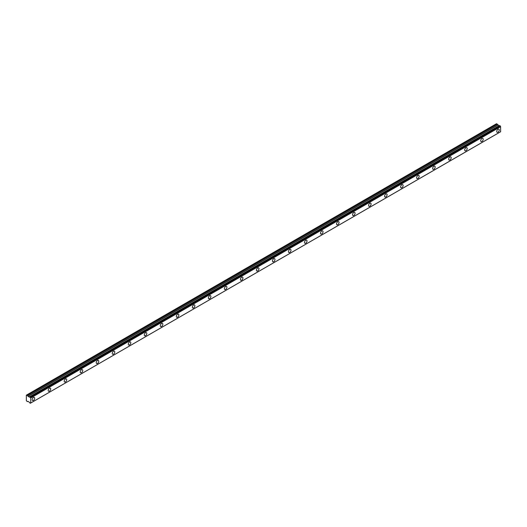 <?xml version="1.0" encoding="UTF-8"?>
<svg xmlns="http://www.w3.org/2000/svg" width="527" height="527" viewBox="0 0 527 527"><rect width="100%" height="100%" fill="white"/><g stroke="black" fill="none" stroke-linecap="round" stroke-linejoin="round"><path stroke-width="0.79" d="M499.741 125.584L500.149 125.821L30.25 397.108L29.848 396.877L499.741 125.584L29.795 396.897A0.679 0.395 60 0 1 29.275 397.055L499.168 125.762L29.275 397.055M497.982 132.198A1.792 1.034 120 0 0 499.155 130.617A1.792 1.034 120 0 0 498.878 129.181A1.792 1.034 120 0 0 497.982 129.267A1.792 1.034 120 0 0 496.809 130.848A1.792 1.034 120 0 0 497.086 132.284A1.792 1.034 120 0 0 497.982 132.198M33.425 400.408A1.792 1.034 120 0 0 34.598 398.827A1.792 1.034 120 0 0 34.321 397.391A1.792 1.034 120 0 0 33.425 397.477A1.792 1.034 120 0 0 32.252 399.058A1.792 1.034 120 0 0 32.529 400.494A1.792 1.034 120 0 0 33.425 400.408M49.446 391.159A1.792 1.034 120 0 0 50.618 389.578A1.792 1.034 120 0 0 50.342 388.142A1.792 1.034 120 0 0 49.446 388.228A1.792 1.034 120 0 0 48.273 389.809A1.792 1.034 120 0 0 48.55 391.245A1.792 1.034 120 0 0 49.446 391.159M65.467 381.91A1.792 1.034 120 0 0 66.633 380.329A1.792 1.034 120 0 0 66.362 378.893A1.792 1.034 120 0 0 65.467 378.979A1.792 1.034 120 0 0 64.294 380.56A1.792 1.034 120 0 0 64.564 381.996A1.792 1.034 120 0 0 65.467 381.91M81.481 372.661A1.792 1.034 120 0 0 82.653 371.08A1.792 1.034 120 0 0 82.377 369.644A1.792 1.034 120 0 0 81.481 369.73A1.792 1.034 120 0 0 80.308 371.311A1.792 1.034 120 0 0 80.585 372.747A1.792 1.034 120 0 0 81.481 372.661M97.502 363.413A1.792 1.034 120 0 0 98.674 361.832A1.792 1.034 120 0 0 98.397 360.396A1.792 1.034 120 0 0 97.502 360.481A1.792 1.034 120 0 0 96.329 362.062A1.792 1.034 120 0 0 96.606 363.498A1.792 1.034 120 0 0 97.502 363.413M113.522 354.164A1.792 1.034 120 0 0 114.695 352.583A1.792 1.034 120 0 0 114.418 351.147A1.792 1.034 120 0 0 113.522 351.232A1.792 1.034 120 0 0 112.35 352.813A1.792 1.034 120 0 0 112.626 354.249A1.792 1.034 120 0 0 113.522 354.164M129.543 344.915A1.792 1.034 120 0 0 130.709 343.334A1.792 1.034 120 0 0 130.439 341.898A1.792 1.034 120 0 0 129.543 341.983A1.792 1.034 120 0 0 128.371 343.564A1.792 1.034 120 0 0 128.641 345.001A1.792 1.034 120 0 0 129.543 344.915M145.557 335.666A1.792 1.034 120 0 0 146.73 334.085A1.792 1.034 120 0 0 146.453 332.649A1.792 1.034 120 0 0 145.557 332.735A1.792 1.034 120 0 0 144.385 334.316A1.792 1.034 120 0 0 144.661 335.758A1.792 1.034 120 0 0 145.557 335.666M161.578 326.417A1.792 1.034 120 0 0 162.751 324.836A1.792 1.034 120 0 0 162.474 323.4A1.792 1.034 120 0 0 161.578 323.492A1.792 1.034 120 0 0 160.406 325.067A1.792 1.034 120 0 0 160.682 326.509A1.792 1.034 120 0 0 161.578 326.417M177.599 317.168A1.792 1.034 120 0 0 178.772 315.587A1.792 1.034 120 0 0 178.495 314.151A1.792 1.034 120 0 0 177.599 314.244A1.792 1.034 120 0 0 176.426 315.818A1.792 1.034 120 0 0 176.703 317.261A1.792 1.034 120 0 0 177.599 317.168M193.62 307.92A1.792 1.034 120 0 0 194.786 306.339A1.792 1.034 120 0 0 194.516 304.902A1.792 1.034 120 0 0 193.62 304.995A1.792 1.034 120 0 0 192.447 306.576A1.792 1.034 120 0 0 192.717 308.012A1.792 1.034 120 0 0 193.62 307.92M209.634 298.671A1.792 1.034 120 0 0 210.807 297.09A1.792 1.034 120 0 0 210.53 295.654A1.792 1.034 120 0 0 209.634 295.746A1.792 1.034 120 0 0 208.461 297.327A1.792 1.034 120 0 0 208.738 298.763A1.792 1.034 120 0 0 209.634 298.671M225.655 289.422A1.792 1.034 120 0 0 226.827 287.841A1.792 1.034 120 0 0 226.551 286.405A1.792 1.034 120 0 0 225.655 286.497A1.792 1.034 120 0 0 224.482 288.078A1.792 1.034 120 0 0 224.759 289.514A1.792 1.034 120 0 0 225.655 289.422M241.676 280.173A1.792 1.034 120 0 0 242.848 278.592A1.792 1.034 120 0 0 242.572 277.156A1.792 1.034 120 0 0 241.676 277.248A1.792 1.034 120 0 0 240.503 278.829A1.792 1.034 120 0 0 240.78 280.265A1.792 1.034 120 0 0 241.676 280.173M257.69 270.924A1.792 1.034 120 0 0 258.862 269.343A1.792 1.034 120 0 0 258.592 267.907A1.792 1.034 120 0 0 257.69 267.999A1.792 1.034 120 0 0 256.524 269.58A1.792 1.034 120 0 0 256.794 271.016A1.792 1.034 120 0 0 257.69 270.924M273.711 261.675A1.792 1.034 120 0 0 274.883 260.094A1.792 1.034 120 0 0 274.607 258.658A1.792 1.034 120 0 0 273.711 258.75A1.792 1.034 120 0 0 272.538 260.331A1.792 1.034 120 0 0 272.815 261.767A1.792 1.034 120 0 0 273.711 261.675M289.731 252.426A1.792 1.034 120 0 0 290.904 250.852A1.792 1.034 120 0 0 290.627 249.409A1.792 1.034 120 0 0 289.731 249.502A1.792 1.034 120 0 0 288.559 251.083A1.792 1.034 120 0 0 288.836 252.519A1.792 1.034 120 0 0 289.731 252.426M305.752 243.178A1.792 1.034 120 0 0 306.925 241.603A1.792 1.034 120 0 0 306.648 240.16A1.792 1.034 120 0 0 305.752 240.253A1.792 1.034 120 0 0 304.58 241.834A1.792 1.034 120 0 0 304.856 243.27A1.792 1.034 120 0 0 305.752 243.178M321.766 233.935A1.792 1.034 120 0 0 322.939 232.354A1.792 1.034 120 0 0 322.669 230.912A1.792 1.034 120 0 0 321.766 231.004A1.792 1.034 120 0 0 320.6 232.585A1.792 1.034 120 0 0 320.871 234.021A1.792 1.034 120 0 0 321.766 233.935M337.787 224.686A1.792 1.034 120 0 0 338.96 223.105A1.792 1.034 120 0 0 338.683 221.663A1.792 1.034 120 0 0 337.787 221.755A1.792 1.034 120 0 0 336.615 223.336A1.792 1.034 120 0 0 336.891 224.772A1.792 1.034 120 0 0 337.787 224.686M353.808 215.438A1.792 1.034 120 0 0 354.981 213.857A1.792 1.034 120 0 0 354.704 212.421A1.792 1.034 120 0 0 353.808 212.506A1.792 1.034 120 0 0 352.635 214.087A1.792 1.034 120 0 0 352.912 215.523A1.792 1.034 120 0 0 353.808 215.438M369.829 206.189A1.792 1.034 120 0 0 371.001 204.608A1.792 1.034 120 0 0 370.725 203.172A1.792 1.034 120 0 0 369.829 203.257A1.792 1.034 120 0 0 368.656 204.838A1.792 1.034 120 0 0 368.933 206.274A1.792 1.034 120 0 0 369.829 206.189M385.843 196.94A1.792 1.034 120 0 0 387.016 195.359A1.792 1.034 120 0 0 386.746 193.923A1.792 1.034 120 0 0 385.843 194.008A1.792 1.034 120 0 0 384.677 195.589A1.792 1.034 120 0 0 384.947 197.026A1.792 1.034 120 0 0 385.843 196.94M401.864 187.691A1.792 1.034 120 0 0 403.036 186.11A1.792 1.034 120 0 0 402.76 184.674A1.792 1.034 120 0 0 401.864 184.76A1.792 1.034 120 0 0 400.691 186.341A1.792 1.034 120 0 0 400.968 187.777A1.792 1.034 120 0 0 401.864 187.691M417.885 178.442A1.792 1.034 120 0 0 419.057 176.861A1.792 1.034 120 0 0 418.781 175.425A1.792 1.034 120 0 0 417.885 175.511A1.792 1.034 120 0 0 416.712 177.092A1.792 1.034 120 0 0 416.989 178.528A1.792 1.034 120 0 0 417.885 178.442M433.905 169.193A1.792 1.034 120 0 0 435.078 167.612A1.792 1.034 120 0 0 434.801 166.176A1.792 1.034 120 0 0 433.905 166.262A1.792 1.034 120 0 0 432.733 167.843A1.792 1.034 120 0 0 433.01 169.279A1.792 1.034 120 0 0 433.905 169.193M449.92 159.945A1.792 1.034 120 0 0 451.092 158.363A1.792 1.034 120 0 0 450.822 156.927A1.792 1.034 120 0 0 449.92 157.013A1.792 1.034 120 0 0 448.754 158.594A1.792 1.034 120 0 0 449.024 160.03A1.792 1.034 120 0 0 449.92 159.945M465.94 150.696A1.792 1.034 120 0 0 467.113 149.115A1.792 1.034 120 0 0 466.836 147.679A1.792 1.034 120 0 0 465.94 147.764A1.792 1.034 120 0 0 464.768 149.345A1.792 1.034 120 0 0 465.045 150.781A1.792 1.034 120 0 0 465.94 150.696M481.961 141.447A1.792 1.034 120 0 0 483.134 139.866A1.792 1.034 120 0 0 482.857 138.43A1.792 1.034 120 0 0 481.961 138.515A1.792 1.034 120 0 0 480.789 140.096A1.792 1.034 120 0 0 481.065 141.532A1.792 1.034 120 0 0 481.961 141.447M30.302 403.254A0.679 0.395 60 0 1 30.711 403.03L29.795 402.957A0.679 0.395 60 0 0 29.275 402.2L28.01 401.363L27.391 401.627L26.35 400.718L26.35 395.164L27.437 395.507L497.33 124.214L496.513 123.72L26.62 395.013M499.082 125.782L497.33 124.214M499.701 125.578L29.808 396.871M500.65 131.704L30.757 402.997L500.637 131.743L500.604 126.592A0.679 0.395 60 0 1 500.202 125.9L500.149 125.821M499.122 125.755L29.229 397.048L27.437 395.507M500.604 126.592L30.711 397.878L30.711 403.03M30.711 397.878A0.679 0.395 60 0 1 30.302 397.193L500.202 125.9M497.284 124.168L27.391 395.461M497.811 125.037L27.911 396.33M28.01 396.429L497.903 125.136M498.99 125.769L29.097 397.062M30.757 397.971L500.65 126.678M500.637 131.743L30.289 403.28"/></g></svg>
